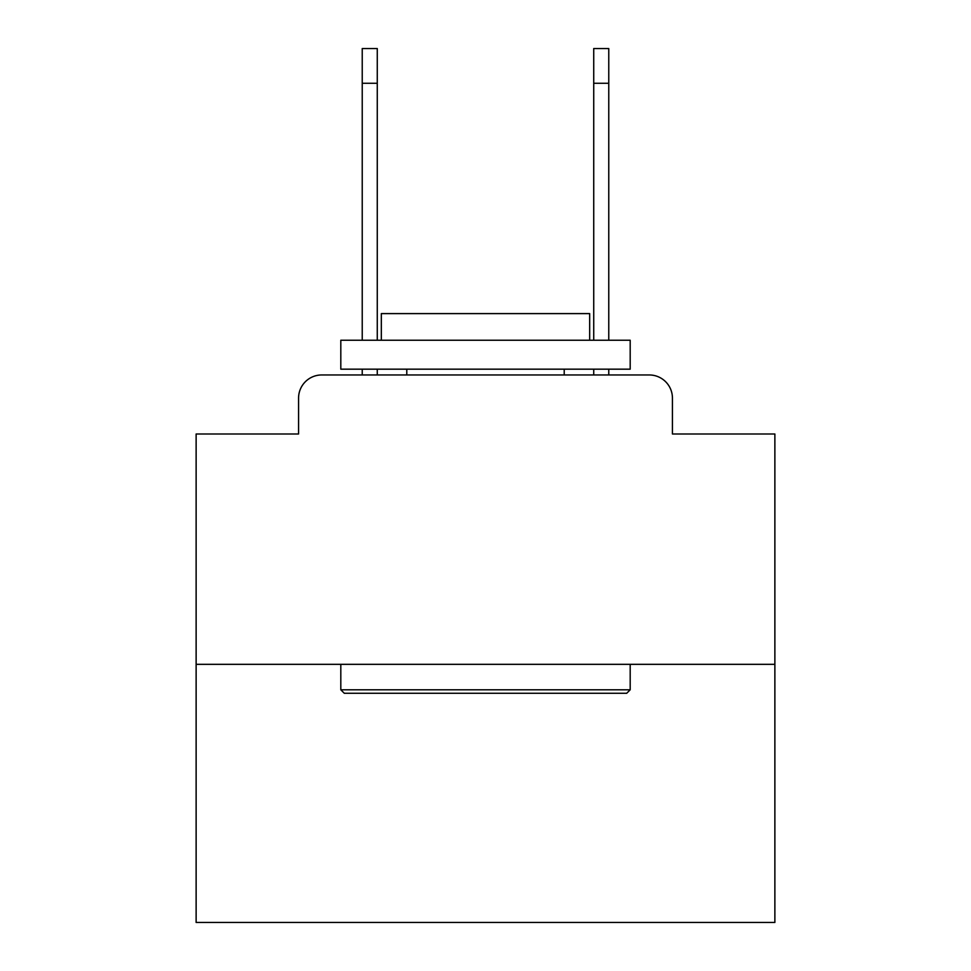 <?xml version="1.0" encoding="UTF-8"?>
<svg xmlns="http://www.w3.org/2000/svg" width="971" height="971" viewBox="0 0 971 971"><rect width="100%" height="100%" fill="white"/><g stroke="black" fill="none" stroke-linecap="round" stroke-linejoin="round"><path stroke-width="1.46" d="M298.57 398.11L298.57 433.988L298.57 398.11A23.146 23.146 0 0 1 321.717 374.964L362.232 374.964L362.232 369.174M774.87 664.334L196.13 664.334L196.13 922.45L774.87 922.45L774.87 433.988L672.43 433.988L672.43 398.11A23.146 23.146 0 0 0 649.283 374.964L321.717 374.964M196.13 664.334L196.13 433.988L298.57 433.988M377.27 369.174L377.27 374.964L395.221 374.964M575.779 374.964L593.73 374.964L593.73 369.174M608.768 369.174L608.768 374.964L649.283 374.964M672.43 433.988L672.43 398.11M626.708 693.27L344.292 693.27L340.809 689.798L630.191 689.798L626.708 693.27M340.809 340.238L630.191 340.238L630.191 369.174L340.809 369.174L340.809 340.238M589.676 340.238L589.676 313.609L381.324 313.609L381.324 340.238M340.809 664.334L340.809 689.798M630.191 664.334L630.191 689.798M406.788 369.174L406.788 374.964M564.212 369.174L564.212 374.964M362.232 340.238L362.232 48.55L377.27 48.55L377.27 340.238M593.73 340.238L593.73 48.55L608.768 48.55L608.768 83.275L593.73 83.275M608.768 340.238L608.768 83.275M362.232 83.275L377.27 83.275"/></g></svg>
